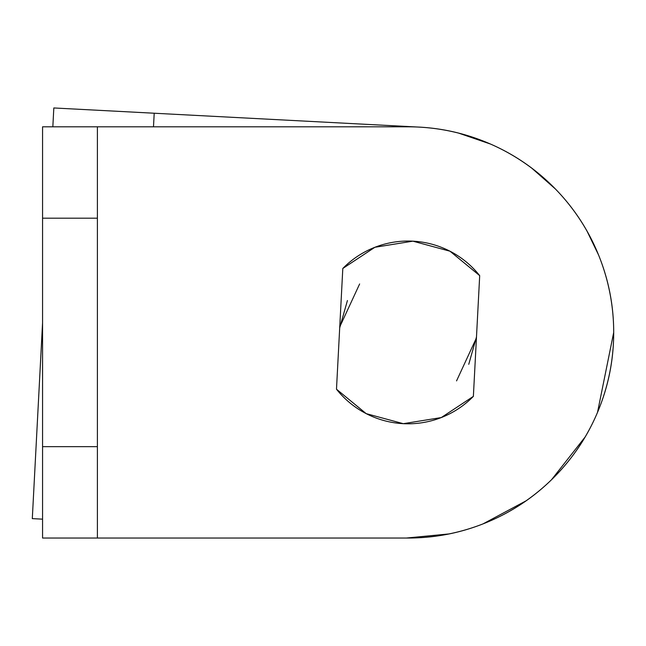 <?xml version="1.0" encoding="UTF-8"?>
<svg xmlns="http://www.w3.org/2000/svg" width="646" height="646" viewBox="0 0 646 646"><rect width="100%" height="100%" fill="white"/><g stroke="black" fill="none" stroke-linecap="round" stroke-linejoin="round"><path stroke-width="0.97" d="M406.447 538.037L449.301 533.903M482.958 523.922L526.296 500.707M551.531 479.736L585.236 436.866M597.518 412.374L613.7 332.424C613.7 359.693 608.484 385.92 598.051 411.106C587.618 436.3 572.76 458.531 553.477 477.814C534.202 497.089 511.963 511.947 486.777 522.38C461.583 532.821 435.356 538.037 408.086 538.037L97.393 538.037L408.086 538.037A205.614 205.614 0 0 0 613.7 332.424A205.614 205.614 0 0 0 408.086 126.81C435.356 126.81 461.583 132.034 486.777 142.467C511.963 152.9 534.202 167.758 553.477 187.033C572.76 206.316 587.618 228.547 598.051 253.741C608.484 278.935 613.7 305.162 613.7 332.424M598.551 254.96L587.028 231.098M555.334 188.915L531.521 167.944M490.419 144.018L458.305 133.003M417.259 127.012L154.208 113.228L153.49 126.81L154.208 113.228L417.259 127.012M53.82 107.963L154.208 113.228L53.82 107.963L52.835 126.81L53.82 107.963M32.3 518.625L42.563 322.855L32.3 518.625L42.563 519.158L32.3 518.625M97.393 126.81L408.086 126.81L42.563 126.81L42.563 218.195L97.393 218.195L97.393 446.652L42.563 446.652L42.563 218.195L42.563 538.037L97.393 538.037L97.393 446.652L97.393 538.037L42.563 538.037L42.563 446.652L97.393 446.652L97.393 126.81L97.393 218.195L42.563 218.195L42.563 126.81L97.393 126.81M473.373 396.369A91.385 91.385 0 0 1 336.485 389.199L342.808 268.478A91.385 91.385 0 0 1 479.695 275.648L473.373 396.369L441.275 417.566L403.306 423.679L366.185 413.634L336.485 389.199L342.808 268.478L374.898 247.281L412.875 241.168L449.996 251.213L479.695 275.648L473.373 396.369M339.748 326.908L359.628 283.965L339.748 326.908M476.433 337.939L456.552 380.89L476.433 337.939M347.427 300.535L339.699 327.893M468.754 364.312L476.482 336.954"/></g></svg>
